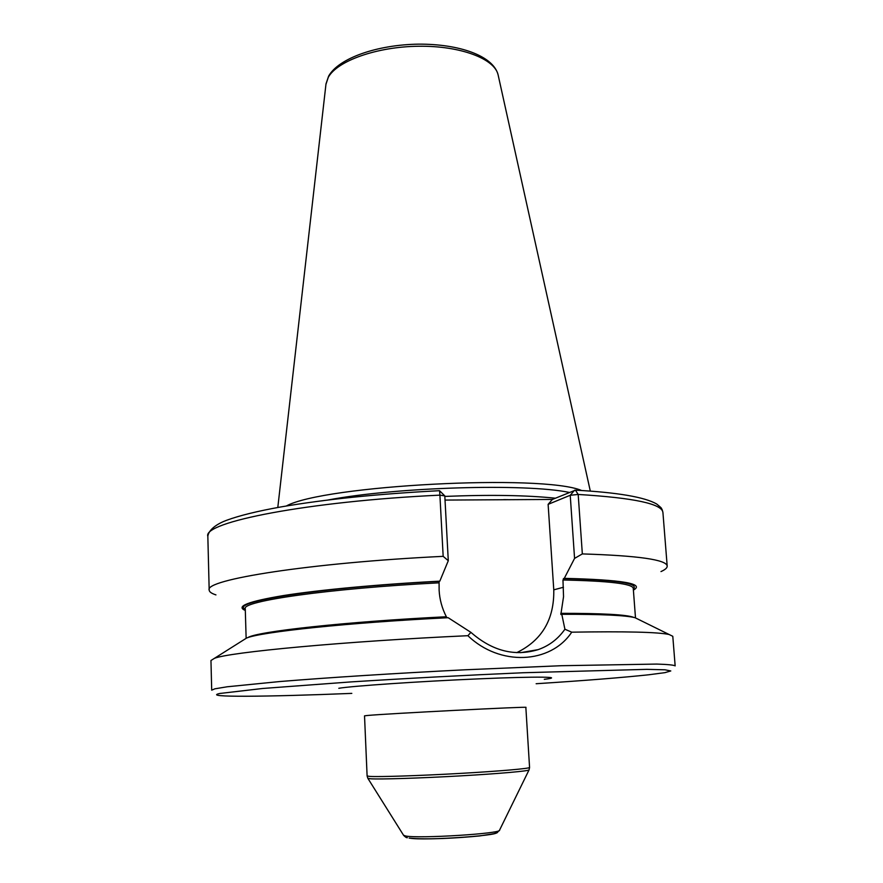 <?xml version="1.0" encoding="UTF-8"?>
<svg xmlns="http://www.w3.org/2000/svg" width="883" height="883" viewBox="0 0 883 883"><rect width="100%" height="100%" fill="white"/><g stroke="black" fill="none" stroke-linecap="round" stroke-linejoin="round"><path stroke-width="1.32" d="M581.665 490.518C542.449 473.807 323.608 485.275 286.346 505.992M569.27 492.416C525.418 483.233 395.794 487.063 327.979 500.01M445.032 500.076L552.383 499.447L575.429 490.153L578.188 494.458L582.339 553.917L574.568 558.398L564.281 578.354C622.173 579.745 645.208 583.663 633.387 590.098M564.91 629.226C558.1 638.95 549.182 645.749 538.177 649.623C514.623 656.742 492.195 650.992 470.893 632.349L467.913 635.694C344.204 641.345 228.973 652.228 214.392 658.354L210.96 660.506L211.699 690.164L214.889 688.817L227.141 686.786L279.558 681.566C327.494 677.625 395.926 673.254 464.899 669.8L561.323 665.716L656.764 664.071C667.703 664.413 673.828 665.02 675.153 665.881L672.791 636.301L669.148 634.513C658.177 632.085 625.705 631.301 571.731 632.173L564.91 629.226L561.798 614.292L560.848 614.502L563.542 596.698L562.968 579.999L564.281 578.354M245.286 609.303C228.929 601.875 318.818 587.482 439.083 581.4L439.811 581.157C378.597 584.336 319.536 589.866 283.653 595.528C248.167 601.444 235.386 606.422 245.319 610.44M660.981 571.577C665.208 569.69 667.283 567.868 667.195 566.102C666.599 559.712 638.31 555.661 582.339 553.917M443.167 556.345L439.911 495.142C307.759 501.301 202.406 522.283 207.836 536.345L209.183 590.098C203.796 579.778 310.021 562.758 443.167 556.345L448.288 560.716L439.811 581.157M209.183 590.098C209.282 591.864 211.534 593.464 215.938 594.899M439.083 581.4L439.127 590.285C439.624 599.447 442.019 608.266 446.345 616.753L447.096 617.769M561.798 614.292C601.146 614.193 625.55 615.319 634.987 617.681L638.839 619.579M242.98 640.33L246.6 638.034C260.938 631.941 349.271 622.559 448.178 617.714L470.893 632.349M516.743 652.636C541.985 640.318 554.325 619.391 553.773 589.844L548.122 504.348L570.23 495.264L574.568 558.398M448.288 560.716L444.8 495.893L439.591 490.782M439.911 495.142L439.557 490.683L444.8 495.893L439.911 495.142M574.612 490.197L570.23 495.264L578.188 494.458C633.895 497.846 662.14 503.862 662.923 512.493L667.195 566.102M548.122 504.348L552.383 499.447M571.731 632.173C550.595 664.049 499.756 666.499 467.913 635.694M325.948 84.338L328.277 77.329C337.24 60.872 376.809 46.711 418.553 46.247C460.319 45.651 494.668 58.731 498.1 74.823L590.319 491.114M498.211 75.309L498.1 74.823C493.332 55.872 459.326 43.885 418.487 44.15C377.527 44.735 338.818 57.991 328.631 76.104L326.004 83.841L277.803 507.482M555.363 498.211C526.842 495.208 489.999 494.612 444.833 496.412M563.387 578.597C616.268 579.811 639.579 583.277 633.31 588.972M562.968 579.999C609.248 580.959 632.681 583.762 633.266 588.409L635.495 617.934M246.136 638.332L245.264 608.74C241.191 601.202 328.774 588.431 438.741 582.846M560.793 613.332C602.581 613.299 626.919 614.656 633.817 617.416M247.748 637.647C256.258 631.632 344.525 621.775 446.345 616.753M553.773 589.844L563.453 587.25M536.147 683.729C585.274 680.55 622.824 677.559 648.817 674.767L664.932 672.647L670.793 670.948L665.042 669.8L646.864 669.347L522.99 672.747C465.065 675.263 407.836 678.31 351.324 681.886L262.604 688.486L219.79 693.475C201.192 697.515 266.655 696.842 351.809 693.387M544.314 679.325C565.904 676.764 538.001 676.312 478.851 678.85C419.889 681.356 351.831 686.014 338.807 688.287M367.251 715.506L364.524 715.848L367.107 775.969L369.889 776.422C379.535 777.007 419.447 775.715 459.513 773.453C499.612 771.19 530.054 768.53 529.568 767.448L525.849 707.393C531.919 706.223 385.628 713.685 367.251 715.506M367.107 775.969L367.836 778.287L370.606 778.795C380.231 779.435 420.12 778.177 459.988 775.903C499.91 773.64 529.955 770.947 529.083 769.833L529.568 767.448M409.469 838.088C423.399 841.19 512.416 834.645 493.873 831.963M367.913 778.409L403.509 835.186L405.44 835.958C417.67 838.85 502.361 833.585 499.557 830.152L529.016 769.976M520.584 652.68L538.177 649.623M575.429 490.153C617.515 492.471 644.579 497.074 656.621 503.961C663.42 509.458 660.76 507.868 662.206 509.745L662.923 512.493M207.836 536.345C208.796 528.762 219.006 523.034 226.743 520.242C239.282 515.617 257.295 511.18 280.783 506.952C324.933 499.325 377.858 493.906 439.557 490.683M503.729 499.623L508.354 499.679M634.987 617.681L669.148 634.513M246.6 638.034L214.392 658.354M407.372 837.702C406.655 837.901 405.407 837.128 403.619 835.362M409.138 838.099C426.621 839.91 457.67 838.077 479.723 835.925C501.986 832.47 495.098 833.751 499.458 830.34"/></g></svg>
